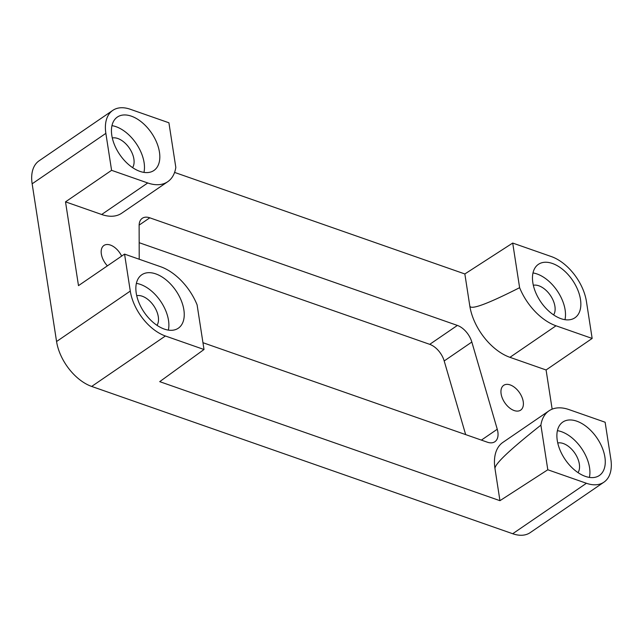 <?xml version="1.0" encoding="UTF-8"?>
<svg xmlns="http://www.w3.org/2000/svg" width="643" height="643" viewBox="0 0 643 643"><rect width="100%" height="100%" fill="white"/><g stroke="black" fill="none" stroke-linecap="round" stroke-linejoin="round"><path stroke-width="0.96" d="M107.397 265.856A15.03 8.922 -124.4 0 1 101.345 254.009A15.03 8.922 -124.4 0 1 103.917 245.481A15.03 8.922 -124.4 0 1 121.648 256.099M202.963 342.703L487.378 442.199A17.337 10.288 55.6 0 0 494.877 441.725A17.337 10.288 55.6 0 0 497.256 429.243L471.833 342.036A17.337 10.288 55.6 0 0 457.382 325.422L149.795 217.816A17.337 10.288 55.6 0 0 142.288 218.29A17.337 10.288 55.6 0 0 139.121 225.637L139.218 259.242M501.114 393.862A15.03 8.922 -124.4 0 1 503.678 385.334A15.03 8.922 -124.4 0 1 515.147 387.842A15.03 8.922 -124.4 0 1 523.225 401.602A15.03 8.922 -124.4 0 1 520.653 410.138A15.03 8.922 -124.4 0 1 509.192 407.622A15.03 8.922 -124.4 0 1 501.114 393.862M65.514 201.854L111.585 170.323L147.737 182.966L101.666 214.497L65.514 201.854L78.486 285.637L124.557 254.114L130.28 291.078A40.461 24.008 -124.4 0 0 165.396 335.992L204.008 349.503L159.721 381.653L499.949 500.68L494.989 468.643C494.499 464.214 509.803 449.714 540.892 425.144L547.804 469.768L586.424 483.279L512.704 533.73A40.461 24.008 -124.4 0 0 530.218 532.621L603.93 482.17A40.461 24.008 -124.4 0 1 586.424 483.279M603.93 482.17A40.461 24.008 -124.4 0 0 610.85 459.198L605.127 422.226L568.975 409.583A46.24 27.44 55.6 0 0 548.969 410.853L502.898 442.384A46.24 27.44 55.6 0 0 494.989 468.643M552.152 409.157L546.084 369.974L509.939 357.323A46.24 27.44 55.6 0 1 469.808 305.996L464.849 273.958L174.591 172.412M101.666 214.497A46.24 27.44 55.6 0 0 121.68 213.227L167.751 181.696A46.24 27.44 55.6 0 0 175.82 167.413L168.916 122.781L130.296 109.27A40.461 24.008 -124.4 0 0 112.782 110.379L39.07 160.83A40.461 24.008 -124.4 0 0 32.15 183.802L56.568 341.521A40.461 24.008 -124.4 0 0 91.676 386.435L512.704 533.73M465.661 434.604L444.192 360.956A17.337 10.288 55.6 0 0 429.733 344.343L457.382 325.422M139.169 242.692L429.733 344.343M111.585 170.323L105.862 133.358A40.461 24.008 -124.4 0 1 112.782 110.379M157.005 325.334A18.494 10.979 55.6 0 0 158.299 316.758A18.494 10.979 55.6 0 0 136.718 295.692M168.362 330.116A32.367 19.21 55.6 0 0 168.506 320.335A32.367 19.21 55.6 0 0 136.38 283.378M183.866 309.822A32.367 19.21 55.6 0 0 166.465 280.179A32.367 19.21 55.6 0 0 141.773 274.778A32.367 19.21 55.6 0 0 136.236 293.16A32.367 19.21 55.6 0 0 153.637 322.794A32.367 19.21 55.6 0 0 178.328 328.203A32.367 19.21 55.6 0 0 183.866 309.822M204.008 349.503L197.104 304.87A46.24 27.44 55.6 0 0 160.71 266.757L124.557 254.114M147.737 182.966A46.24 27.44 55.6 0 0 167.751 181.696M159.448 152.102A32.367 19.21 55.6 0 0 142.055 122.467A32.367 19.21 55.6 0 0 117.356 117.058A32.367 19.21 55.6 0 0 111.818 135.44A32.367 19.21 55.6 0 0 129.219 165.082A32.367 19.21 55.6 0 0 153.918 170.483A32.367 19.21 55.6 0 0 159.448 152.102M143.952 172.396A32.367 19.21 55.6 0 0 144.096 162.615A32.367 19.21 55.6 0 0 111.962 125.658M132.587 167.614A18.494 10.979 55.6 0 0 133.889 159.046A18.494 10.979 55.6 0 0 112.308 137.98M512.704 243.054L519.616 287.678A46.24 27.44 55.6 0 0 556.01 325.792L592.155 338.443L586.432 301.479A40.461 24.008 55.6 0 0 551.324 256.565L512.704 243.054L464.849 273.958M519.616 287.678C487.257 304.083 470.66 310.191 469.808 305.996M580.476 299.397A32.367 19.21 55.6 0 0 563.083 269.755A32.367 19.21 55.6 0 0 538.384 264.353A32.367 19.21 55.6 0 0 532.846 282.727A32.367 19.21 55.6 0 0 550.247 312.369A32.367 19.21 55.6 0 0 574.946 317.771A32.367 19.21 55.6 0 0 580.476 299.397M564.98 319.684A32.367 19.21 55.6 0 0 565.125 309.902A32.367 19.21 55.6 0 0 532.991 272.945M553.615 314.909A18.494 10.979 55.6 0 0 554.917 306.333A18.494 10.979 55.6 0 0 533.336 285.267M546.084 369.974L592.155 338.443M499.949 500.68L547.804 469.768M604.894 457.109A32.367 19.21 55.6 0 0 587.493 427.474A32.367 19.21 55.6 0 0 562.802 422.065A32.367 19.21 55.6 0 0 557.264 440.447A32.367 19.21 55.6 0 0 574.665 470.089A32.367 19.21 55.6 0 0 599.364 475.49A32.367 19.21 55.6 0 0 604.894 457.109M548.969 410.853A46.24 27.44 55.6 0 0 540.892 425.144M589.398 477.403A32.367 19.21 55.6 0 0 589.543 467.622A32.367 19.21 55.6 0 0 557.409 430.665M578.033 472.629A18.494 10.979 55.6 0 0 579.335 464.053A18.494 10.979 55.6 0 0 557.746 442.987M444.192 360.956L471.833 342.036M481.382 440.109L497.256 429.243M139.129 225.114L149.795 217.816M105.862 133.358L32.15 183.802M130.28 291.078L56.568 341.521M556.01 325.792L509.939 357.323M165.396 335.992L91.676 386.435"/></g></svg>
